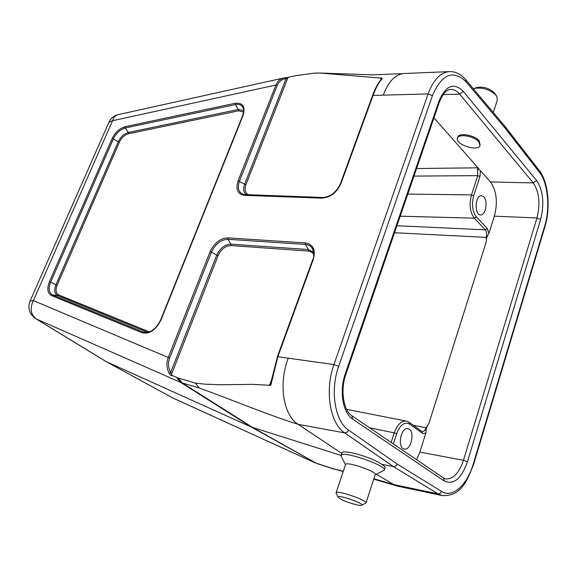 <?xml version="1.0" encoding="UTF-8"?>
<svg xmlns="http://www.w3.org/2000/svg" width="577" height="577" viewBox="0 0 577 577"><rect width="100%" height="100%" fill="white"/><g stroke="black" fill="none" stroke-linecap="round" stroke-linejoin="round"><path stroke-width="0.87" d="M341.728 453.363L298.15 424.319C270.029 415.779 229.949 398.959 199.289 388.025L182.238 382.955L178.243 378.043L172.191 375.512C171.391 375.988 170.359 375.23 169.09 373.247C166.551 368.054 166.263 362.846 168.224 357.617L210.064 251.738C214.283 242.895 220.226 238.272 227.893 237.868L305.392 242.939C313.253 244.396 315.871 249.942 313.246 259.563L277.847 356.716L333.96 364.57L428.091 93.921L373.052 95.429L340.985 183.443C336.788 192.61 330.426 197.514 321.901 198.142L244.54 195.358C237.565 194.211 235.423 189.343 238.113 180.745L275.943 85.014C277.479 81.263 280.083 78.919 283.776 77.974L285.363 77.722L286.091 78.66C281.908 79.179 278.958 81.436 277.234 85.418L239.441 181.171C237.089 188.29 238.568 192.754 243.883 194.55L245.203 194.723M285.427 77.722L288.464 77.397M381.087 79.511L381.173 78.357L380.495 78.025L319.925 73.034L314.58 73.113L296.232 75.587L289.2 77.066L286.091 78.66L244.626 184.214L238.113 180.745M106.204 361.649L251.32 427.045L341.021 455.383M172.206 397.668L314.97 462.754L332.633 468.546L343.257 471.308M373.874 478.701L393.889 484.593L376.312 474.236M384.304 469.887L384.967 467.846C385.407 467.096 384.325 465.92 381.722 464.319L394.134 466.706L396.002 465.906L397.221 464.067L441.513 491.416C452.39 498.535 467.182 485.12 473.263 463.987L544.688 226.083C550.357 207.893 547.999 182.859 539.394 172.206L505.07 128.108L504.774 126.139L465.942 79.958M381.722 464.319C372.122 457.345 342.933 449 341.894 452.851L341.772 453.219M416.623 459.718L419.847 452.108L463.475 460.287L536.949 217.976L494.381 216.151L488.928 233.411C486.995 236.029 486.137 238.741 486.361 241.547L428.877 423.518C426.821 426.316 425.869 429.338 426.014 432.584L419.847 452.108M426.014 432.584L424.124 433.63L422.566 433.341L409.627 424.073C404.506 421.513 400.178 424.73 396.637 433.738L393.341 443.908M409.259 429.223C415.151 432.8 410.521 451.041 404.188 449.014C397.149 447.875 400.741 427.182 407.715 428.61L409.259 429.223M494.381 216.151C497.951 202.181 496.631 190.778 490.428 181.935L533.278 182.923L459.653 94.145L443.122 94.614M396.933 225.722L485.315 229.826L474.323 218.156C469.966 212.307 469.022 204.554 471.488 194.903L477.734 175.646L477.511 168.873L480.432 170.59L490.428 181.935M480.432 170.59L479.956 176.526L473.717 195.791C471.488 204.467 472.325 211.449 476.234 216.721L487.204 228.413L488.928 233.411M483.793 196.88C488.236 201.236 485.582 215.834 480.497 214.918C474.207 214.86 475.051 195.271 481.333 195.661L483.793 196.88M313.246 259.563L312.72 259.693L277.335 356.774L277.847 356.716L271.421 382.616C271.24 385.119 270.325 385.991 268.658 385.241L269.647 384.938L271.002 382.363M178.243 378.043L195.322 383.063L205.145 384.188L220.472 384.765L252.488 384.361L268.658 385.241M195.322 383.063L199.289 388.025M398.541 486.375L393.889 484.593L438.001 493.869L393.507 466.67L344.693 432.894L298.15 424.319C283.026 415.058 278.359 383.265 288.312 358.093M332.633 468.546L343.178 471.553M383.287 95.219C388.004 82.244 394.531 75.046 402.854 73.625L404.152 73.517M380.495 78.025C382.349 77.794 382.767 78.169 381.743 79.143C378.613 82.828 375.714 88.259 373.052 95.429L372.497 95.71M35.522 318.554L36.25 318.951C30.66 314.573 29.701 308.464 33.387 300.61L169.609 358.079C167.857 362.911 168.203 367.737 170.641 372.554L169.09 373.247M313.787 254.349L311.926 252.272L308.846 251.089L230.98 245.578C225.441 245.838 221.164 249.163 218.128 255.539L216.779 255.099L170.641 372.554L172.191 375.512M457.676 137.369L457.821 136.929C459.256 132.371 474.849 135.191 479.213 140.846L480.114 145.245M433.983 117.859L478.997 168.967L477.511 168.873M422.14 431.596C423.763 431.733 425.047 430.464 425.992 427.788L428.877 423.518M486.361 241.547L486.223 237.371L394.524 232.747M391.148 442.415L394.257 432.844C397.322 424.585 401.354 420.669 406.359 421.095M409.627 424.073L409.172 422.328L407.052 421.275M271.421 382.616L271.075 382.075M340.985 183.443L340.452 183.623L372.511 95.667C375.144 88.555 378.022 83.138 381.159 79.424L381.743 79.143M283.776 77.974L118.155 114.657C115.515 115.35 113.662 117.369 112.58 120.708L275.943 85.014L277.234 85.418M340.12 498.788C345.284 501.882 359.622 506.253 361.527 505.293C365.948 504.038 336.874 493.912 338.115 497.143L340.12 498.788M361.707 505.207L365.933 503.05C368.523 500.778 337.091 489.83 336.102 492.664L336.196 493.285M365.998 502.856L375.18 474.698C377.899 471.993 346.705 461.138 345.573 464.398L345.5 464.622M375.144 474.806L384.195 470.233C388.242 466.158 342.731 450.327 341.094 455.239L341.281 456.45M476.667 87.596L476.991 87.48C483.656 86.42 489.462 88.238 494.402 92.933M473.328 88.743L474.092 88.461C482.523 87.127 489.873 89.428 496.133 95.364L496.754 96.251L497.309 100.189L493.299 112.493M478.881 141.87L479.97 145.692C477.706 152.09 454.2 143.998 457.482 137.953C458.91 133.402 474.51 136.222 478.881 141.87M108.902 122.317L112.58 120.708L33.387 300.61L30.062 301.05C27.48 308.306 29.377 314.184 35.738 318.692L106.406 361.772M287.822 77.924L245.953 184.64C244.215 189.819 245.175 193.216 248.846 194.846M380.488 80.239L381.173 78.357M243.624 111.981L238.589 110.82L128.599 133.741C124.682 134.859 121.617 137.658 119.417 142.13L57.152 285.161C55.284 290.065 55.796 293.325 58.688 294.941L149.436 331.905M173.187 398.166L106.925 362.039L36.25 318.951L180.514 382.327L251.32 427.045L316.304 463.23L253.144 427.737L182.238 382.955L180.514 382.327L176.641 377.459M505.07 128.108L466.129 81.884C453.14 69.319 441.895 73.914 432.411 95.659L338.67 366.345C329.893 390.535 334.92 421.361 348.616 430.132L397.221 464.067M463.266 91.361L536.588 180.478C543.195 190.554 544.544 203.537 540.635 219.433L467.442 461.766C461.391 478.708 453.702 485.156 444.391 481.11L352.684 419.147C342.76 412.988 339.096 390.917 345.356 373.528L439.003 101.09C445.79 85.396 453.875 82.158 463.266 91.361L459.653 94.145C456.977 90.957 454.034 89.392 450.817 89.435C446.634 89.406 442.819 93.64 439.385 102.136M142.137 332.778L51.526 295.568C47.473 293.267 46.773 288.673 49.427 281.764L112.147 138.559C115.263 132.27 119.576 128.318 125.086 126.724L235.171 103.254C242.953 102.627 245.578 106.731 243.047 115.551L160.882 320.213C155.84 330.102 149.587 334.292 142.137 332.778L143.24 332.071L145.231 332.554C151.253 332.554 156.345 328.457 160.507 320.264L160.882 320.213M106.637 361.902L173.013 398.08L314.963 462.754M348.616 430.132L346.986 432.296L344.693 432.894C329.957 423.561 324.505 390.492 333.96 364.57L338.67 366.345M398.325 486.332L442.278 495.593L438.001 493.869L440.114 493.378L441.513 491.416M432.411 95.659L428.091 93.921C433.363 79.835 440.525 72.399 449.584 71.606L404.152 73.51M147.265 332.489L143.24 332.071L52.601 294.941L57.621 295.561C54.426 293.772 53.863 290.173 55.933 284.764L50.653 282.167C48.194 288.565 48.843 292.82 52.601 294.941L51.526 295.568M147.806 332.388L57.621 295.561L58.688 294.941M57.152 285.161L55.933 284.764L118.249 141.754L113.323 138.934L50.653 282.167L49.427 281.764M119.417 142.13L118.249 141.754C120.68 136.821 124.055 133.734 128.375 132.494L125.303 127.971C120.204 129.45 116.208 133.107 113.323 138.934L112.147 138.559M128.599 133.741L128.375 132.494L238.366 109.479L235.394 104.596L125.303 127.971L125.086 126.724M243.047 115.551L242.643 115.71C244.843 107.452 243.177 110.027 243.025 107.596L243.343 108.389L243.025 107.596C241.583 104.92 239.037 103.918 235.394 104.596L235.171 103.254M238.589 110.82L238.366 109.479L243.689 110.539M230.98 245.578L230.894 244.15L308.277 249.538L305.464 244.446L227.98 239.296L230.894 244.15C224.814 244.446 220.111 248.096 216.779 255.099L211.413 252.178L169.609 358.079M227.893 237.868L227.98 239.296C220.854 239.664 215.329 243.956 211.413 252.178L210.064 251.738M313.347 250.707L312.777 249.242C311.291 246.329 308.854 244.735 305.464 244.446L305.392 242.939M308.349 251.038L308.277 249.538L313.686 252.308M218.128 255.539L171.499 374.372M269.647 384.938L271.176 380.726M244.54 195.358L245.304 194.723L322.536 197.478M246.393 194.759C243.516 192.538 242.924 189.025 244.626 184.214L245.953 184.64M476.234 216.721L474.323 218.156L400.2 216.209M413.175 425.213L425.992 427.788M396.637 433.738L394.257 432.844L369.605 427.788M416.58 168.527L477.994 167.82M479.956 176.526L477.734 175.646L413.983 176.093M407.802 194.081L471.488 194.903L473.717 195.791M486.223 237.371C487.038 234.219 486.736 231.709 485.315 229.826L487.204 228.413M444.391 481.11L443.424 477.915L445.689 478.903C453.161 479.357 459.09 473.154 463.475 460.287L467.442 461.766M540.635 219.433L536.949 217.976C540.476 203.659 539.257 191.975 533.278 182.923L536.588 180.478M422.321 433.19L421.866 431.466L409.223 422.364M270.599 383.683L277.378 356.932M313.318 250.62L312.777 249.242C313.975 254.587 313.96 258.07 312.72 259.693L312.748 259.888M321.901 198.142L322.651 197.471C330.397 196.952 336.333 192.336 340.452 183.623L340.437 183.659M243.883 194.55L322.759 197.485M242.643 115.71L160.507 320.264M473.263 463.987L473.58 464.449C466.743 481.737 461.16 496.119 442.278 495.593M544.688 226.083L544.904 226.797L473.594 464.391M539.394 172.206L539.091 170.309L504.904 126.313M449.584 71.606C455.7 71.519 461.102 74.253 465.805 79.792L466.129 81.884M345.356 373.528L345.897 374.314C339.911 390.499 343.942 411.213 351.804 415.7L352.684 419.147M439.003 101.09L439.335 102.273L345.919 374.235M118.155 114.657C113.936 115.717 110.885 118.191 109.01 122.079L30.062 301.05M396.745 485.899L373.723 479.17M317.242 463.648L333.564 468.964M319.925 73.027L372.692 74.866L402.854 73.625M406.41 421.102L346.611 409.345M288.608 77.304L283.848 77.967M544.933 226.703C550.739 207.734 548.475 182.202 539.221 170.467M443.424 477.915L351.934 415.793M338.115 497.143L336.052 493.003M345.573 464.398L336.102 492.664M345.464 464.723L341.029 455.953M341.894 452.851L341.094 455.239M476.991 87.48L474.092 88.461M494.893 93.64L496.04 95.248M457.482 137.953L457.821 136.929"/></g></svg>
